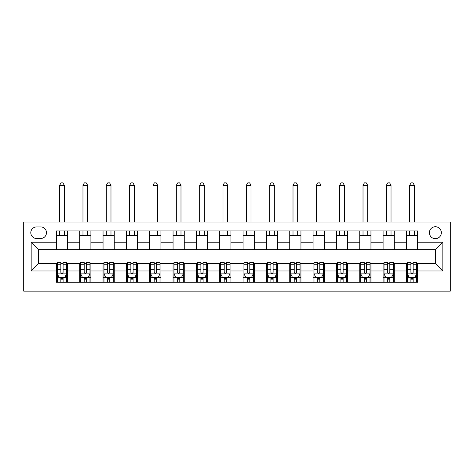 <?xml version="1.0" encoding="UTF-8"?>
<svg xmlns="http://www.w3.org/2000/svg" width="474" height="474" viewBox="0 0 474 474"><rect width="100%" height="100%" fill="white"/><g stroke="black" fill="none" stroke-linecap="round" stroke-linejoin="round"><path stroke-width="0.71" d="M435.363 226.732A5.972 5.972 0 0 0 429.391 232.704A5.972 5.972 0 0 0 435.363 238.683A5.972 5.972 0 0 0 441.341 232.704A5.972 5.972 0 0 0 435.363 226.732M23.7 291.143L450.3 291.143L450.3 222.063L23.7 222.063L23.7 291.143M36.581 238.493L40.687 238.493A5.789 5.789 0 0 0 46.476 232.704A5.789 5.789 0 0 0 40.687 226.916L36.581 226.916A5.789 5.789 0 0 0 30.792 232.704A5.789 5.789 0 0 0 36.581 238.493M56.37 270.98L31.166 270.98L31.166 242.226L56.37 242.226L56.37 249.697L38.637 249.697L38.637 263.508L56.37 263.508L56.37 282.273L417.63 282.273L417.63 263.508L435.363 263.508L435.363 249.697L417.63 249.697L417.63 242.226L442.834 242.226L442.834 270.98L417.63 270.98M417.63 242.226L417.63 230.933L56.37 230.933L56.37 242.226M406.425 230.933L406.425 249.697L417.63 249.697M406.425 249.697L56.37 249.697M56.37 263.508L57.307 263.508M60.85 263.508L63.095 263.508M66.638 263.508L67.575 263.508L67.575 282.273M80.645 263.508L67.575 263.508M84.188 263.508L86.428 263.508M89.977 263.508L90.913 263.508L90.913 282.273M103.978 263.508L90.913 263.508M107.527 263.508L109.767 263.508M113.316 263.508L114.246 263.508L114.246 282.273M127.316 263.508L114.246 263.508M130.865 263.508L133.105 263.508M136.648 263.508L137.584 263.508L137.584 282.273M150.655 263.508L137.584 263.508M154.198 263.508L156.444 263.508M159.987 263.508L160.923 263.508L160.923 282.273M173.988 263.508L160.923 263.508M177.537 263.508L179.776 263.508M183.325 263.508L184.256 263.508L184.256 282.273M197.326 263.508L184.256 263.508M200.875 263.508L203.115 263.508M206.664 263.508L207.594 263.508L207.594 282.273M220.665 263.508L207.594 263.508M224.214 263.508L226.453 263.508M229.997 263.508L230.933 263.508L230.933 282.273M244.003 263.508L230.933 263.508M247.547 263.508L249.786 263.508M253.335 263.508L254.271 263.508L254.271 282.273M267.336 263.508L254.271 263.508M270.885 263.508L273.125 263.508M276.674 263.508L277.604 263.508L277.604 282.273M290.675 263.508L277.604 263.508M294.224 263.508L296.463 263.508M300.012 263.508L300.943 263.508L300.943 282.273M314.013 263.508L300.943 263.508M317.556 263.508L319.802 263.508M323.345 263.508L324.281 263.508L324.281 282.273M337.352 263.508L324.281 263.508M340.895 263.508L343.135 263.508M346.684 263.508L347.62 263.508L347.62 282.273M360.684 263.508L347.62 263.508M364.233 263.508L366.473 263.508M370.022 263.508L370.952 263.508L370.952 282.273M384.023 263.508L370.952 263.508M387.572 263.508L389.812 263.508M393.355 263.508L394.291 263.508L394.291 282.273M407.362 263.508L394.291 263.508M410.905 263.508L413.15 263.508M416.693 263.508L417.63 263.508M67.575 230.933L67.575 249.697M56.37 235.602L67.575 235.602M56.37 277.604L57.307 277.604M60.85 277.604L63.095 277.604M66.638 277.604L67.575 277.604M79.709 263.508L79.709 282.273M79.709 230.933L79.709 249.697M90.913 230.933L90.913 249.697M79.709 235.602L90.913 235.602M79.709 277.604L80.645 277.604M84.188 277.604L86.428 277.604M89.977 277.604L90.913 277.604M103.048 263.508L103.048 282.273M103.048 277.604L103.978 277.604M107.527 277.604L109.767 277.604M113.316 277.604L114.246 277.604M103.048 230.933L103.048 249.697M114.246 230.933L114.246 249.697M103.048 235.602L114.246 235.602M126.38 263.508L126.38 282.273M126.38 277.604L127.316 277.604M130.865 277.604L133.105 277.604M136.648 277.604L137.584 277.604M126.38 230.933L126.38 249.697M137.584 230.933L137.584 249.697M126.38 235.602L137.584 235.602M149.719 263.508L149.719 282.273M149.719 277.604L150.655 277.604M154.198 277.604L156.444 277.604M159.987 277.604L160.923 277.604M149.719 230.933L149.719 249.697M160.923 230.933L160.923 249.697M149.719 235.602L160.923 235.602M173.057 263.508L173.057 282.273M173.057 277.604L173.988 277.604M177.537 277.604L179.776 277.604M183.325 277.604L184.256 277.604M173.057 230.933L173.057 249.697M184.256 230.933L184.256 249.697M173.057 235.602L184.256 235.602M196.396 263.508L196.396 282.273M196.396 277.604L197.326 277.604M200.875 277.604L203.115 277.604M206.664 277.604L207.594 277.604M196.396 230.933L196.396 249.697M207.594 230.933L207.594 249.697M196.396 235.602L207.594 235.602M219.729 263.508L219.729 282.273M219.729 277.604L220.665 277.604M224.214 277.604L226.453 277.604M229.997 277.604L230.933 277.604M219.729 230.933L219.729 249.697M230.933 230.933L230.933 249.697M219.729 235.602L230.933 235.602M243.067 263.508L243.067 282.273M243.067 277.604L244.003 277.604M247.547 277.604L249.786 277.604M253.335 277.604L254.271 277.604M243.067 230.933L243.067 249.697M254.271 230.933L254.271 249.697M243.067 235.602L254.271 235.602M266.406 263.508L266.406 282.273M266.406 277.604L267.336 277.604M270.885 277.604L273.125 277.604M276.674 277.604L277.604 277.604M266.406 230.933L266.406 249.697M277.604 230.933L277.604 249.697M266.406 235.602L277.604 235.602M289.744 263.508L289.744 282.273M289.744 277.604L290.675 277.604M294.224 277.604L296.463 277.604M300.012 277.604L300.943 277.604M289.744 230.933L289.744 249.697M300.943 230.933L300.943 249.697M289.744 235.602L300.943 235.602M313.077 263.508L313.077 282.273M313.077 277.604L314.013 277.604M317.556 277.604L319.802 277.604M323.345 277.604L324.281 277.604M313.077 230.933L313.077 249.697M324.281 230.933L324.281 249.697M313.077 235.602L324.281 235.602M336.416 263.508L336.416 282.273M336.416 277.604L337.352 277.604M340.895 277.604L343.135 277.604M346.684 277.604L347.62 277.604M336.416 230.933L336.416 249.697M347.62 230.933L347.62 249.697M336.416 235.602L347.62 235.602M359.754 263.508L359.754 282.273M359.754 277.604L360.684 277.604M364.233 277.604L366.473 277.604M370.022 277.604L370.952 277.604M359.754 230.933L359.754 249.697M370.952 230.933L370.952 249.697M359.754 235.602L370.952 235.602M383.087 263.508L383.087 282.273M383.087 277.604L384.023 277.604M387.572 277.604L389.812 277.604M393.355 277.604L394.291 277.604M383.087 230.933L383.087 249.697M394.291 230.933L394.291 249.697M383.087 235.602L394.291 235.602M406.425 263.508L406.425 282.273M406.425 277.604L407.362 277.604M410.905 277.604L413.15 277.604M416.693 277.604L417.63 277.604M406.425 235.602L417.63 235.602M38.637 249.697L31.166 242.226M38.637 263.508L31.166 270.98M442.834 242.226L435.363 249.697M442.834 270.98L435.363 263.508M60.85 279.85L63.095 279.85M57.307 264.729L60.85 264.729L60.85 262.389L57.307 262.389L57.307 273.776L59.173 277.515L64.772 277.515L66.638 273.776L66.638 262.389L63.095 262.389L63.095 264.729L66.638 264.729M66.638 273.776L66.638 282.273M57.307 273.776L57.307 282.273M63.095 277.515L63.095 282.273M60.85 282.273L60.85 277.515M60.85 264.729L60.85 272.378C61.596 273.818 62.343 273.818 63.095 272.378L63.095 264.729M64.304 235.602L64.304 230.933M64.304 222.063L64.304 185.287L59.641 185.287L59.641 222.063M59.641 235.602L59.641 230.933M59.641 185.287L61.039 182.857L62.906 182.857L64.304 185.287M84.188 279.85L86.428 279.85M80.645 264.729L84.188 264.729L84.188 262.389L80.645 262.389L80.645 273.776L82.512 277.515L88.111 277.515L89.977 273.776L89.977 262.389L86.428 262.389L86.428 264.729L89.977 264.729M89.977 273.776L89.977 282.273M80.645 273.776L80.645 282.273M86.428 277.515L86.428 282.273M84.188 282.273L84.188 277.515M84.188 264.729L84.188 272.378C84.935 273.818 85.681 273.818 86.428 272.378L86.428 264.729M87.643 235.602L87.643 230.933M87.643 222.063L87.643 185.287L82.974 185.287L82.974 222.063M82.974 235.602L82.974 230.933M82.974 185.287L84.378 182.857L86.244 182.857L87.643 185.287M107.527 279.85L109.767 279.85M103.978 264.729L107.527 264.729L107.527 262.389L103.978 262.389L103.978 273.776L105.844 277.515L111.449 277.515L113.316 273.776L113.316 262.389L109.767 262.389L109.767 264.729L113.316 264.729M113.316 273.776L113.316 282.273M103.978 273.776L103.978 282.273M109.767 277.515L109.767 282.273M107.527 282.273L107.527 277.515M107.527 264.729L107.527 272.378C108.273 273.818 109.02 273.818 109.767 272.378L109.767 264.729M110.981 235.602L110.981 230.933M110.981 222.063L110.981 185.287L106.312 185.287L106.312 222.063M106.312 235.602L106.312 230.933M106.312 185.287L107.711 182.857L109.583 182.857L110.981 185.287M130.865 279.85L133.105 279.85M127.316 264.729L130.865 264.729L130.865 262.389L127.316 262.389L127.316 273.776L129.183 277.515L134.782 277.515L136.648 273.776L136.648 262.389L133.105 262.389L133.105 264.729L136.648 264.729M136.648 273.776L136.648 282.273M127.316 273.776L127.316 282.273M133.105 277.515L133.105 282.273M130.865 282.273L130.865 277.515M130.865 264.729L130.865 272.378C131.612 273.818 132.359 273.818 133.105 272.378L133.105 264.729M134.32 235.602L134.32 230.933M134.32 222.063L134.32 185.287L129.651 185.287L129.651 222.063M129.651 235.602L129.651 230.933M129.651 185.287L131.049 182.857L132.916 182.857L134.32 185.287M154.198 279.85L156.444 279.85M150.655 264.729L154.198 264.729L154.198 262.389L150.655 262.389L150.655 273.776L152.521 277.515L158.12 277.515L159.987 273.776L159.987 262.389L156.444 262.389L156.444 264.729L159.987 264.729M159.987 273.776L159.987 282.273M150.655 273.776L150.655 282.273M156.444 277.515L156.444 282.273M154.198 282.273L154.198 277.515M154.198 264.729L154.198 272.378C154.945 273.818 155.691 273.818 156.444 272.378L156.444 264.729M157.652 235.602L157.652 230.933M157.652 222.063L157.652 185.287L152.989 185.287L152.989 222.063M152.989 235.602L152.989 230.933M152.989 185.287L154.388 182.857L156.254 182.857L157.652 185.287M177.537 279.85L179.776 279.85M173.988 264.729L177.537 264.729L177.537 262.389L173.988 262.389L173.988 273.776L175.86 277.515L181.459 277.515L183.325 273.776L183.325 262.389L179.776 262.389L179.776 264.729L183.325 264.729M183.325 273.776L183.325 282.273M173.988 273.776L173.988 282.273M179.776 277.515L179.776 282.273M177.537 282.273L177.537 277.515M177.537 264.729L177.537 272.378C178.283 273.818 179.03 273.818 179.776 272.378L179.776 264.729M180.991 235.602L180.991 230.933M180.991 222.063L180.991 185.287L176.322 185.287L176.322 222.063M176.322 235.602L176.322 230.933M176.322 185.287L177.726 182.857L179.593 182.857L180.991 185.287M200.875 279.85L203.115 279.85M197.326 264.729L200.875 264.729L200.875 262.389L197.326 262.389L197.326 273.776L199.193 277.515L204.798 277.515L206.664 273.776L206.664 262.389L203.115 262.389L203.115 264.729L206.664 264.729M206.664 273.776L206.664 282.273M197.326 273.776L197.326 282.273M203.115 277.515L203.115 282.273M200.875 282.273L200.875 277.515M200.875 264.729L200.875 272.378C201.622 273.818 202.368 273.818 203.115 272.378L203.115 264.729M204.33 235.602L204.33 230.933M204.33 222.063L204.33 185.287L199.661 185.287L199.661 222.063M199.661 235.602L199.661 230.933M199.661 185.287L201.059 182.857L202.925 182.857L204.33 185.287M224.214 279.85L226.453 279.85M220.665 264.729L224.214 264.729L224.214 262.389L220.665 262.389L220.665 273.776L222.531 277.515L228.13 277.515L229.997 273.776L229.997 262.389L226.453 262.389L226.453 264.729L229.997 264.729M229.997 273.776L229.997 282.273M220.665 273.776L220.665 282.273M226.453 277.515L226.453 282.273M224.214 282.273L224.214 277.515M224.214 264.729L224.214 272.378C224.954 273.818 225.701 273.818 226.453 272.378L226.453 264.729M227.668 235.602L227.668 230.933M227.668 222.063L227.668 185.287L222.999 185.287L222.999 222.063M222.999 235.602L222.999 230.933M222.999 185.287L224.398 182.857L226.264 182.857L227.668 185.287M247.547 279.85L249.786 279.85M244.003 264.729L247.547 264.729L247.547 262.389L244.003 262.389L244.003 273.776L245.87 277.515L251.469 277.515L253.335 273.776L253.335 262.389L249.786 262.389L249.786 264.729L253.335 264.729M253.335 273.776L253.335 282.273M244.003 273.776L244.003 282.273M249.786 277.515L249.786 282.273M247.547 282.273L247.547 277.515M247.547 264.729L247.547 272.378C248.293 273.818 249.04 273.818 249.786 272.378L249.786 264.729M251.001 235.602L251.001 230.933M251.001 222.063L251.001 185.287L246.332 185.287L246.332 222.063M246.332 235.602L246.332 230.933M246.332 185.287L247.736 182.857L249.602 182.857L251.001 185.287M270.885 279.85L273.125 279.85M267.336 264.729L270.885 264.729L270.885 262.389L267.336 262.389L267.336 273.776L269.202 277.515L274.807 277.515L276.674 273.776L276.674 262.389L273.125 262.389L273.125 264.729L276.674 264.729M276.674 273.776L276.674 282.273M267.336 273.776L267.336 282.273M273.125 277.515L273.125 282.273M270.885 282.273L270.885 277.515M270.885 264.729L270.885 272.378C271.632 273.818 272.378 273.818 273.125 272.378L273.125 264.729M274.339 235.602L274.339 230.933M274.339 222.063L274.339 185.287L269.67 185.287L269.67 222.063M269.67 235.602L269.67 230.933M269.67 185.287L271.075 182.857L272.941 182.857L274.339 185.287M294.224 279.85L296.463 279.85M290.675 264.729L294.224 264.729L294.224 262.389L290.675 262.389L290.675 273.776L292.541 277.515L298.14 277.515L300.012 273.776L300.012 262.389L296.463 262.389L296.463 264.729L300.012 264.729M300.012 273.776L300.012 282.273M290.675 273.776L290.675 282.273M296.463 277.515L296.463 282.273M294.224 282.273L294.224 277.515M294.224 264.729L294.224 272.378C294.97 273.818 295.717 273.818 296.463 272.378L296.463 264.729M297.678 235.602L297.678 230.933M297.678 222.063L297.678 185.287L293.009 185.287L293.009 222.063M293.009 235.602L293.009 230.933M293.009 185.287L294.407 182.857L296.274 182.857L297.678 185.287M317.556 279.85L319.802 279.85M314.013 264.729L317.556 264.729L317.556 262.389L314.013 262.389L314.013 273.776L315.88 277.515L321.479 277.515L323.345 273.776L323.345 262.389L319.802 262.389L319.802 264.729L323.345 264.729M323.345 273.776L323.345 282.273M314.013 273.776L314.013 282.273M319.802 277.515L319.802 282.273M317.556 282.273L317.556 277.515M317.556 264.729L317.556 272.378C318.303 273.818 319.049 273.818 319.802 272.378L319.802 264.729M321.011 235.602L321.011 230.933M321.011 222.063L321.011 185.287L316.348 185.287L316.348 222.063M316.348 235.602L316.348 230.933M316.348 185.287L317.746 182.857L319.612 182.857L321.011 185.287M340.895 279.85L343.135 279.85M337.352 264.729L340.895 264.729L340.895 262.389L337.352 262.389L337.352 273.776L339.218 277.515L344.817 277.515L346.684 273.776L346.684 262.389L343.135 262.389L343.135 264.729L346.684 264.729M346.684 273.776L346.684 282.273M337.352 273.776L337.352 282.273M343.135 277.515L343.135 282.273M340.895 282.273L340.895 277.515M340.895 264.729L340.895 272.378C341.641 273.818 342.388 273.818 343.135 272.378L343.135 264.729M344.349 235.602L344.349 230.933M344.349 222.063L344.349 185.287L339.68 185.287L339.68 222.063M339.68 235.602L339.68 230.933M339.68 185.287L341.084 182.857L342.951 182.857L344.349 185.287M364.233 279.85L366.473 279.85M360.684 264.729L364.233 264.729L364.233 262.389L360.684 262.389L360.684 273.776L362.551 277.515L368.156 277.515L370.022 273.776L370.022 262.389L366.473 262.389L366.473 264.729L370.022 264.729M370.022 273.776L370.022 282.273M360.684 273.776L360.684 282.273M366.473 277.515L366.473 282.273M364.233 282.273L364.233 277.515M364.233 264.729L364.233 272.378C364.98 273.818 365.727 273.818 366.473 272.378L366.473 264.729M367.688 235.602L367.688 230.933M367.688 222.063L367.688 185.287L363.019 185.287L363.019 222.063M363.019 235.602L363.019 230.933M363.019 185.287L364.417 182.857L366.289 182.857L367.688 185.287M387.572 279.85L389.812 279.85M384.023 264.729L387.572 264.729L387.572 262.389L384.023 262.389L384.023 273.776L385.889 277.515L391.488 277.515L393.355 273.776L393.355 262.389L389.812 262.389L389.812 264.729L393.355 264.729M393.355 273.776L393.355 282.273M384.023 273.776L384.023 282.273M389.812 277.515L389.812 282.273M387.572 282.273L387.572 277.515M387.572 264.729L387.572 272.378C388.319 273.818 389.065 273.818 389.812 272.378L389.812 264.729M391.026 235.602L391.026 230.933M391.026 222.063L391.026 185.287L386.357 185.287L386.357 222.063M386.357 235.602L386.357 230.933M386.357 185.287L387.756 182.857L389.622 182.857L391.026 185.287M410.905 279.85L413.15 279.85M407.362 264.729L410.905 264.729L410.905 262.389L407.362 262.389L407.362 273.776L409.228 277.515L414.827 277.515L416.693 273.776L416.693 262.389L413.15 262.389L413.15 264.729L416.693 264.729M416.693 273.776L416.693 282.273M407.362 273.776L407.362 282.273M413.15 277.515L413.15 282.273M410.905 282.273L410.905 277.515M410.905 264.729L410.905 272.378C411.651 273.818 412.398 273.818 413.15 272.378L413.15 264.729M414.359 235.602L414.359 230.933M414.359 222.063L414.359 185.287L409.696 185.287L409.696 222.063M409.696 235.602L409.696 230.933M409.696 185.287L411.094 182.857L412.961 182.857L414.359 185.287M79.709 270.98L67.575 270.98M79.709 242.226L67.575 242.226M103.048 242.226L90.913 242.226M103.048 270.98L90.913 270.98M126.38 242.226L114.246 242.226M126.38 270.98L114.246 270.98M149.719 242.226L137.584 242.226M149.719 270.98L137.584 270.98M173.057 242.226L160.923 242.226M173.057 270.98L160.923 270.98M196.396 242.226L184.256 242.226M196.396 270.98L184.256 270.98M219.729 242.226L207.594 242.226M219.729 270.98L207.594 270.98M243.067 242.226L230.933 242.226M243.067 270.98L230.933 270.98M266.406 242.226L254.271 242.226M266.406 270.98L254.271 270.98M289.744 242.226L277.604 242.226M289.744 270.98L277.604 270.98M313.077 242.226L300.943 242.226M313.077 270.98L300.943 270.98M336.416 242.226L324.281 242.226M336.416 270.98L324.281 270.98M359.754 242.226L347.62 242.226M359.754 270.98L347.62 270.98M383.087 242.226L370.952 242.226M383.087 270.98L370.952 270.98M406.425 242.226L394.291 242.226M406.425 270.98L394.291 270.98M57.354 273.871L66.591 273.871M66.638 277.29L64.885 277.29M59.06 277.29L57.307 277.29M63.095 269.736L66.638 269.736M57.307 269.736L60.85 269.736M60.85 278.659L63.095 278.659M80.687 273.871L89.93 273.871M89.977 277.29L88.223 277.29M82.399 277.29L80.645 277.29M86.428 269.736L89.977 269.736M80.645 269.736L84.188 269.736M84.188 278.659L86.428 278.659M104.025 273.871L113.268 273.871M113.316 277.29L111.562 277.29M105.732 277.29L103.978 277.29M109.767 269.736L113.316 269.736M103.978 269.736L107.527 269.736M107.527 278.659L109.767 278.659M127.364 273.871L136.607 273.871M136.648 277.29L134.894 277.29M129.07 277.29L127.316 277.29M133.105 269.736L136.648 269.736M127.316 269.736L130.865 269.736M130.865 278.659L133.105 278.659M150.702 273.871L159.939 273.871M159.987 277.29L158.233 277.29M152.409 277.29L150.655 277.29M156.444 269.736L159.987 269.736M150.655 269.736L154.198 269.736M154.198 278.659L156.444 278.659M174.035 273.871L183.278 273.871M183.325 277.29L181.572 277.29M175.747 277.29L173.988 277.29M179.776 269.736L183.325 269.736M173.988 269.736L177.537 269.736M177.537 278.659L179.776 278.659M197.374 273.871L206.617 273.871M206.664 277.29L204.904 277.29M199.08 277.29L197.326 277.29M203.115 269.736L206.664 269.736M197.326 269.736L200.875 269.736M200.875 278.659L203.115 278.659M220.712 273.871L229.955 273.871M229.997 277.29L228.243 277.29M222.419 277.29L220.665 277.29M226.453 269.736L229.997 269.736M220.665 269.736L224.214 269.736M224.214 278.659L226.453 278.659M244.045 273.871L253.288 273.871M253.335 277.29L251.581 277.29M245.757 277.29L244.003 277.29M249.786 269.736L253.335 269.736M244.003 269.736L247.547 269.736M247.547 278.659L249.786 278.659M267.383 273.871L276.626 273.871M276.674 277.29L274.92 277.29M269.096 277.29L267.336 277.29M273.125 269.736L276.674 269.736M267.336 269.736L270.885 269.736M270.885 278.659L273.125 278.659M290.722 273.871L299.965 273.871M300.012 277.29L298.253 277.29M292.428 277.29L290.675 277.29M296.463 269.736L300.012 269.736M290.675 269.736L294.224 269.736M294.224 278.659L296.463 278.659M314.061 273.871L323.298 273.871M323.345 277.29L321.591 277.29M315.767 277.29L314.013 277.29M319.802 269.736L323.345 269.736M314.013 269.736L317.556 269.736M317.556 278.659L319.802 278.659M337.393 273.871L346.636 273.871M346.684 277.29L344.93 277.29M339.106 277.29L337.352 277.29M343.135 269.736L346.684 269.736M337.352 269.736L340.895 269.736M340.895 278.659L343.135 278.659M360.732 273.871L369.975 273.871M370.022 277.29L368.268 277.29M362.438 277.29L360.684 277.29M366.473 269.736L370.022 269.736M360.684 269.736L364.233 269.736M364.233 278.659L366.473 278.659M384.07 273.871L393.313 273.871M393.355 277.29L391.601 277.29M385.777 277.29L384.023 277.29M389.812 269.736L393.355 269.736M384.023 269.736L387.572 269.736M387.572 278.659L389.812 278.659M407.409 273.871L416.646 273.871M416.693 277.29L414.94 277.29M409.115 277.29L407.362 277.29M413.15 269.736L416.693 269.736M407.362 269.736L410.905 269.736M410.905 278.659L413.15 278.659"/></g></svg>
